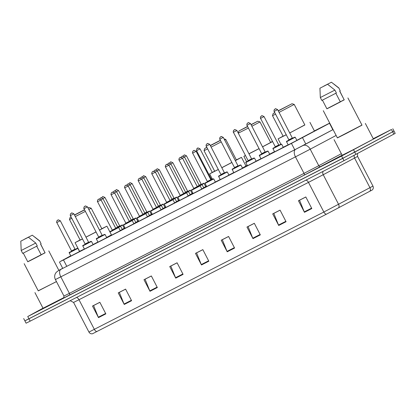 <?xml version="1.0" encoding="UTF-8"?>
<svg xmlns="http://www.w3.org/2000/svg" width="416" height="416" viewBox="0 0 416 416"><rect width="100%" height="100%" fill="white"/><g stroke="black" fill="none" stroke-linecap="round" stroke-linejoin="round"><path stroke-width="0.62" d="M283.301 147.347L274.617 151.85M269.719 154.294L261.03 158.798M256.136 161.236L247.447 165.74M242.549 168.184L233.865 172.687M228.966 175.131L220.282 179.634M215.384 182.078L206.695 186.581M201.802 189.02L193.112 193.523M188.219 195.967L179.53 200.47M174.632 202.914L165.948 207.418M161.049 209.862L152.36 214.365M147.467 216.804L138.778 221.307M133.884 223.751L125.195 228.254M120.297 230.698L111.613 235.201M106.714 237.645L98.03 242.148M93.132 244.592L84.443 249.09M79.55 251.534L70.86 256.038M296.884 140.4L288.2 144.903M203.757 187.808L201.744 188.911M190.174 194.75L188.162 195.858M176.592 201.698L174.574 202.805M163.01 208.645L160.992 209.752M149.422 215.592L147.41 216.694M135.84 222.534L133.827 223.642M122.257 229.481L120.24 230.589M205.717 186.592L203.7 187.694M192.135 193.534L190.117 194.641M178.552 200.481L176.535 201.588M164.965 207.428L162.952 208.536M151.382 214.375L149.37 215.483M137.8 221.317L135.782 222.425M124.218 228.264L122.2 229.372M70.73 255.793L60.06 261.612L63.487 259.953L291.429 143.4L329.758 123.183M329.706 123.084L314.376 130.915M247.203 165.266L245.918 165.922M206.45 186.103L205.67 186.503M192.868 193.05L192.088 193.45M179.286 199.997L178.506 200.392M165.698 206.944L164.923 207.34M152.116 213.886L151.336 214.287M138.533 220.834L137.753 221.234M124.951 227.781L124.171 228.176M373.251 138.7L391.466 129.501L341.593 156.047L27.747 316.529L43.004 308.178M392.798 128.757L393.999 131.076L354.77 152.126L26.213 320.133M62.686 268.284L58.49 270.572A6.521 6.032 61.4 0 1 58.609 270.509L294.882 149.713L333.065 129.574M338.489 207.927A3.26 2.408 62.1 0 0 338.593 204.365L323.227 174.715L308.474 182.38L323.846 212.03L372.96 186.082C373.594 187.533 373.376 188.822 372.31 189.946L326.394 214.214L92.472 333.778C90.938 334.001 89.762 333.434 88.941 332.077L323.846 212.03A3.26 1.747 62.9 0 0 326.394 214.214M24.882 320.876L26.083 323.19L30.15 321.162L343.996 160.68L395.2 133.39L393.999 131.076L342.794 158.366L24.882 320.876L23.681 318.557M149.989 291.299L143.983 279.713L151.341 275.954L157.342 287.534L149.989 291.299A2.61 1.399 62.9 0 1 149.796 290.888L157.134 287.134M124.244 304.46L118.238 292.88L125.596 289.12L131.596 300.7L124.244 304.46A2.61 1.399 62.9 0 1 124.051 304.049L131.388 300.3M98.498 317.626L92.492 306.046L99.85 302.281L105.851 313.867L98.498 317.626A2.61 1.399 62.9 0 1 98.306 317.216L105.643 313.461M227.224 251.805L221.218 240.219L228.576 236.46L234.577 248.04L227.224 251.805A2.61 1.399 62.9 0 1 227.032 251.394L234.369 247.64M252.97 238.638L246.964 227.058L254.322 223.293L260.322 234.879L252.97 238.638A2.61 1.399 62.9 0 1 252.777 238.228L260.114 234.473M278.715 225.472L272.709 213.892L280.067 210.132L286.068 221.712L278.715 225.472A2.61 1.399 62.9 0 1 278.522 225.061L285.86 221.312M304.46 212.311L298.454 200.725L305.812 196.966L311.813 208.546L304.46 212.311A2.61 1.399 62.9 0 1 304.268 211.9L311.605 208.146M175.734 278.132L169.728 266.552L177.086 262.787L183.087 274.373L175.734 278.132A2.61 1.399 62.9 0 1 175.542 277.722L182.879 273.967M201.479 264.966L195.473 253.386L202.831 249.626L208.832 261.206L201.479 264.966A2.61 1.399 62.9 0 1 201.287 264.555L208.624 260.806M202.847 249.662L196.565 252.876L201.287 264.555M177.107 262.829L170.82 266.042L175.542 277.722M305.828 197.002L299.546 200.216L304.268 211.9M280.082 210.168L273.801 213.382L278.522 225.061M254.337 223.335L248.056 226.548L252.777 238.228M228.592 236.496L222.31 239.71L227.032 251.394M99.871 302.323L93.584 305.536L98.306 317.216M125.616 289.156L119.33 292.37L124.051 304.049M151.362 275.99L145.075 279.204L149.796 290.888M361.967 125.081L337.35 137.836M365.342 123.438L373.443 139.074L353.512 149.573L342.17 155.282L334.064 139.646M344.24 99.746L326.867 108.753M347.901 97.947L362.008 125.164L346.32 133.427L337.397 137.92L323.289 110.703M335.858 93.257L340.356 101.936L331.479 106.538L326.908 108.826L322.421 100.168M327.59 84.287L319.935 88.202L327.59 84.287L334.885 90.08L320.325 97.547L321.823 100.438L336.388 92.976L334.885 90.08M319.935 88.202L320.325 97.547M333.752 83.975L338.858 87.937L340.241 90.912L339.706 91.187L344.209 99.871L340.314 101.863M339.784 91.146L344.209 99.871M323.783 86.138L331.443 82.222L323.783 86.138M331.443 82.222L338.738 88.015M338.858 87.937L340.241 90.912M274.81 112.7L273.192 113.48L274.763 112.606M278.226 110.781L292.016 103.724L278.299 110.926M292.016 103.724L294.216 104.421L279.058 112.388M289.713 132.943L304.871 124.977L294.216 104.421M286.26 134.779L278.086 138.861L283.104 136.136M304.819 124.878L289.739 132.99M309.941 122.351L314.444 131.04L296.852 140.332M275.574 114.166L272.496 115.679L283.156 136.235L286.229 134.727M288.148 144.804L283.254 147.254M272.496 115.679L273.192 113.48M247.645 126.589L238.966 130.983L247.556 126.422M251.035 124.628L257.785 121.222L251.118 124.784M257.785 121.222L259.984 121.924L251.872 126.246M262.527 146.801L270.644 142.48L259.984 121.924M270.592 142.381L272.511 141.409M248.94 153.738L259.059 148.606M272.594 141.575L262.553 146.848M259.08 148.652L248.992 153.832M245.492 155.594L243.859 156.364L245.43 155.47M274.503 151.637L269.656 154.18M260.972 158.683L256.11 161.184M248.399 128.05L238.285 133.177M206.898 147.43L204.74 148.481L206.84 147.326M210.304 145.501L220.381 140.296M224.058 138.887L225.758 139.422L224.661 140.046M235.316 160.607L236.413 159.983L225.758 139.428M218.338 169.51L209.628 173.867L214.646 171.137M236.361 159.884L241.483 157.357L235.352 160.675M241.483 157.357L245.986 166.041L242.45 167.986M207.657 148.897L204.038 150.68L214.698 171.241L218.312 169.458M221.796 167.674L231.858 162.443M231.884 162.495L221.822 167.721M233.787 172.536L228.93 175.058M220.23 179.53L215.342 181.995M221.203 141.882L211.141 147.113M204.038 150.68L204.74 148.481M220.444 140.421L210.382 145.652M74.474 214.973L84.542 209.758M88.036 207.99L88.998 207.532L88.072 208.057M88.998 207.532L91.198 208.234L88.837 209.529M99.492 230.09L101.852 228.79L91.198 208.234M82.503 238.971L75.067 242.674L80.08 239.949M101.8 228.691L106.922 226.164L99.523 230.147M106.922 226.164L111.42 234.853L106.621 237.463M71.817 218.353L69.477 219.492L80.137 240.048L82.472 238.909M85.961 237.136L96.028 231.915M96.054 231.962L85.987 237.182M97.958 242.008L93.096 244.525M84.391 248.986L79.57 251.363L75.067 242.674M85.374 211.359L75.306 216.575M69.477 219.492L70.174 217.292L71.016 216.814M84.614 209.893L74.547 215.114M71.053 216.882L70.174 217.292M56.462 281.606L38.22 290.8M45.105 252.704L27.732 261.711M36.722 246.215L41.22 254.899L32.349 259.501L27.773 261.789L23.286 253.131M28.454 237.25L20.8 241.166L28.454 237.25L35.755 243.043L21.19 250.505L22.693 253.401L37.253 245.934L35.755 243.043M20.8 241.166L21.19 250.505M34.622 236.938L39.723 240.9L41.106 243.875L40.57 244.145L45.074 252.834L41.184 254.821M40.648 244.104L45.074 252.834M56.446 281.575L38.262 290.883L24.154 263.666M63.934 297.575L43.035 308.246L34.934 292.609M24.653 239.101L32.308 235.186L24.653 239.101M32.308 235.186L39.603 240.978M39.723 240.9L41.106 243.875M332.831 129.698L329.519 123.308M305.802 144.035L302.489 137.649M294.741 149.786L291.429 143.4M66.794 266.344L63.487 259.953M342.118 155.178L303.997 175.224L63.466 298.111M353.569 149.812L355.971 154.445M341.593 156.047L343.996 160.68M391.466 129.501L393.869 134.134M27.747 316.529L30.15 321.162M336.112 135.45L310.211 149.193L318.765 165.698L341.354 153.712M58.609 270.509L302.916 145.584A6.521 4.815 62.1 0 1 310.211 149.193L295.459 156.858L304.018 173.363L318.765 165.698A1.633 1.206 -117.9 0 0 320.59 166.598M295.542 149.417A6.521 3.494 62.9 0 0 295.459 156.858L60.814 276.843L69.368 293.348L304.018 173.363A1.633 0.874 -117.1 0 1 303.997 175.224M60.892 269.402A6.521 3.494 62.9 0 0 60.814 276.843L55.396 279.547L63.95 296.052L69.368 293.348A1.633 0.874 -117.1 0 1 69.347 295.209M302.916 145.584L333.076 129.584M62.046 276.182L57.71 278.346M372.96 186.082L357.588 156.432L323.227 174.715A3.26 2.408 -117.9 0 1 323.196 171.314M369.86 191.287A3.26 2.408 62.1 0 0 369.964 187.72L354.593 158.07A3.26 2.408 -117.9 0 1 354.24 155.366M96.912 331.562A3.26 1.747 -117.1 0 1 94.364 329.373L78.993 299.723L73.57 302.427L70.148 300.711M305.828 180.201A3.26 1.747 62.9 0 1 308.474 182.38L78.993 299.723A3.26 1.747 62.9 0 0 76.346 297.544M207.532 181.745L207.251 181.896L207.36 181.48L212.259 178.948M199.774 149.016L196.565 150.67C196.867 148.632 197.106 147.893 197.288 148.455L197.818 148.184C197.46 147.711 198.203 147.935 200.044 148.866L199.774 149.016M197.309 148.444L197.798 148.195L197.309 148.444M196.565 150.67L211.276 179.046L212.098 178.636M212.254 178.927L211.177 179.462L211.276 179.046M211.25 179.384L210.803 179.618L211.25 179.384M205.733 186.618L204.074 183.42L202.02 184.522M199.347 185.546L203.668 183.264L204.074 183.42M199.134 185.266L201.167 184.189L201.573 184.345L201.198 184.527M201.167 184.189L186.456 155.813L184.418 156.889M186.456 155.813C184.621 154.882 183.877 154.653 184.231 155.132L182.962 156.151M201.297 184.501L199.326 185.536M192.15 193.565L190.492 190.367L188.438 191.469M185.765 192.494L190.086 190.206L190.492 190.367M185.552 192.208L187.585 191.136L187.985 191.292L187.616 191.474M187.585 191.136L172.874 162.76L170.836 163.836M170.144 162.339L170.633 162.089L170.144 162.339M187.715 191.448L185.744 192.478M178.563 200.512L176.904 197.309L174.855 198.416M172.182 199.436L176.504 197.153L176.904 197.309M171.969 199.155L174.002 198.084L174.403 198.234L174.028 198.422M174.002 198.084L159.292 169.707L157.253 170.784M159.292 169.707C157.451 168.776 156.707 168.548 157.066 169.021L155.797 170.045M174.127 198.396L172.162 199.425M164.98 207.454L163.322 204.256L161.268 205.364M158.595 206.383L162.921 204.1L163.322 204.256M158.382 206.102L160.415 205.026L160.82 205.182L160.446 205.369M160.415 205.026L145.709 176.649L143.666 177.726M142.974 176.228L143.463 175.978L142.974 176.228M160.545 205.343L158.574 206.372M151.398 214.401L149.739 211.203L147.685 212.306M146.962 212.285L149.334 211.047L149.739 211.203M144.799 213.049L146.832 211.973L147.238 212.129L146.864 212.311M146.832 211.973L132.122 183.596L130.083 184.673M129.392 183.175L129.88 182.926L129.392 183.175M137.816 221.348L136.157 218.15L134.103 219.253M131.43 220.277L135.751 217.989L136.157 218.15M131.217 219.991L133.25 218.92L133.65 219.076L133.281 219.258M133.25 218.92L118.539 190.544L116.501 191.62M115.809 190.122L116.298 189.873L115.809 190.122M133.38 219.232L131.409 220.262M124.228 228.296L122.569 225.092L120.52 226.2M117.848 227.219L122.169 224.936L122.569 225.092M117.634 226.938L119.668 225.867L120.068 226.023L119.694 226.205M119.668 225.867L104.957 197.491L102.918 198.567M102.222 197.07L102.716 196.815L102.222 197.07M119.792 226.179L117.827 227.209M197.387 186.763L201.713 184.48L202.114 184.636L200.065 185.739M199.337 185.718L197.366 186.753M197.174 186.477L199.207 185.406L199.612 185.562L199.238 185.744M181.007 157.368L182.276 156.343C181.917 155.87 182.66 156.099 184.501 157.03L182.458 158.106M182.255 156.359L181.766 156.608L182.255 156.359M185.754 192.665L188.256 191.407L188.531 191.578L186.477 192.686M183.591 193.424L185.624 192.353L186.03 192.509L185.656 192.691M167.424 164.315L168.688 163.29C168.334 162.817 169.078 163.046 170.914 163.977L168.875 165.053M168.672 163.306L168.184 163.556L168.672 163.306M170.222 200.652L174.543 198.37L174.949 198.526L172.895 199.633M172.172 199.612L170.201 200.642M170.009 200.372L172.042 199.3L172.442 199.451L172.073 199.638M153.837 171.262L155.106 170.238C154.752 169.764 155.496 169.993 157.331 170.924L155.293 172M155.09 170.248L154.601 170.503L155.09 170.248M156.64 207.6L160.961 205.317L161.366 205.473L159.312 206.58M158.584 206.56L156.619 207.589M156.426 207.319L158.46 206.242L158.86 206.398L158.491 206.58M140.254 178.204L141.523 177.185C141.17 176.712 141.908 176.935 143.749 177.866L141.71 178.942M141.508 177.195L141.014 177.445L141.508 177.195M143.052 214.547L147.378 212.264L147.779 212.42L145.73 213.522M145.002 213.502L143.036 214.536M142.844 214.261L144.872 213.19L145.278 213.346L144.903 213.528M126.672 185.151L127.941 184.127C127.582 183.654 128.326 183.882 130.166 184.813L128.123 185.89M127.925 184.142L127.431 184.392L127.925 184.142M129.47 221.494L133.796 219.206L134.196 219.367L132.142 220.47M131.42 220.449L129.449 221.478M129.256 221.208L131.29 220.137L131.695 220.293L131.321 220.475M113.09 192.098L114.358 191.074C114 190.601 114.743 190.83 116.584 191.76L114.54 192.837M114.338 191.09L113.849 191.339L114.338 191.09M115.887 228.436L120.208 226.153L120.614 226.309L118.56 227.417M117.837 227.396L115.866 228.426M115.674 228.155L117.707 227.084L118.113 227.235L117.738 227.422M99.502 199.046L100.771 198.021C100.417 197.548 101.161 197.777 102.996 198.708L100.958 199.784M100.755 198.032L100.266 198.286L100.755 198.032M286.556 141.731C286.302 141.502 286.551 141.242 287.31 140.951L294.507 137.228L295.24 137.228L286.556 141.731L288.215 144.934M292.464 138.315L288.761 140.218L288.86 139.802L292.334 138.003L292.739 138.159L292.365 138.341M274.154 111.426C273.666 111.67 274.42 108.878 274.529 109.444L275.402 108.94C275.044 108.467 275.787 108.696 277.628 109.626L274.154 111.426L288.86 139.802M275.382 108.95L274.893 109.205L275.382 108.95M272.974 148.678C272.719 148.45 272.969 148.184 273.728 147.893L280.925 144.175L281.658 144.175L272.974 148.678L274.628 151.876M278.881 145.262L275.179 147.165L275.278 146.749L278.751 144.95L279.157 145.101L278.782 145.288M260.567 118.373C260.083 118.617 260.837 115.82 260.946 116.392L261.82 115.887C261.461 115.414 262.205 115.643 264.046 116.574L260.567 118.373L275.278 146.749M261.799 115.898L261.31 116.147L261.799 115.898M259.386 155.626C259.132 155.392 259.386 155.132 260.146 154.84L267.337 151.117L268.076 151.122L259.386 155.626L261.045 158.824M265.299 152.204L261.596 154.107L261.695 153.696L265.169 151.892L265.569 152.048L265.2 152.23M246.984 125.32C246.501 125.564 247.255 122.767 247.364 123.334L248.232 122.834C247.879 122.356 248.622 122.585 250.458 123.516L246.984 125.32L261.695 153.696M248.217 122.845L247.728 123.094L248.217 122.845M245.804 162.573C245.549 162.339 245.804 162.079 246.563 161.788L253.755 158.064L254.493 158.07L245.804 162.573L247.463 165.771M251.716 159.151L248.009 161.054M248.284 160.904L248.004 161.06L248.108 160.638L251.586 158.839L251.987 158.995L251.618 159.177M233.402 132.262C232.913 132.512 233.667 129.714 233.782 130.281L234.65 129.776C234.296 129.303 235.035 129.532 236.876 130.463L233.402 132.262L248.108 160.638M232.222 169.515C231.967 169.286 232.216 169.026 232.976 168.735L240.172 165.012L240.906 165.012L232.222 169.515L233.88 172.718M238.129 166.098L234.426 168.002L234.525 167.586L237.999 165.786L238.404 165.942L238.03 166.124M219.82 139.209C219.331 139.454 220.085 136.661 220.194 137.228L221.068 136.724C220.709 136.25 221.452 136.479 223.293 137.41L219.82 139.209L234.525 167.586M221.052 136.734L220.558 136.989L221.052 136.734M218.639 176.462C218.384 176.233 218.634 175.968 219.393 175.677L226.59 171.959L227.323 171.959L218.639 176.462L220.293 179.66M224.546 173.046L220.844 174.949L220.943 174.533L224.416 172.734L224.822 172.884L224.448 173.072M206.232 146.156C205.748 146.401 206.502 143.603 206.612 144.175L207.485 143.671C207.126 143.198 207.87 143.426 209.711 144.357L206.232 146.156L220.943 174.533M207.464 143.681L206.976 143.931L207.464 143.681M205.052 183.409C204.797 183.175 205.052 182.915 205.811 182.624L213.002 178.901L213.741 178.906L205.052 183.409L206.71 186.607M210.964 179.988L207.262 181.891M192.65 153.104C192.166 153.348 192.92 150.55 193.029 151.117L193.898 150.618C193.544 150.14 194.288 150.368 196.123 151.299L192.65 153.104L207.36 181.48M193.882 150.628L193.393 150.878L193.882 150.628M191.469 190.356C191.214 190.122 191.469 189.862 192.228 189.571L199.42 185.848L200.158 185.853L191.469 190.356L193.128 193.554M197.382 186.935L193.674 188.838L193.778 188.422L197.252 186.623L197.652 186.779L197.283 186.961M179.067 160.046C178.578 160.295 179.332 157.498 179.447 158.064L180.315 157.56C179.962 157.087 180.7 157.316 182.541 158.246L179.067 160.046L193.778 188.422M180.3 157.576L179.811 157.825L180.3 157.576M177.887 197.298C177.632 197.07 177.882 196.81 178.641 196.518L185.838 192.795L186.571 192.795L177.887 197.298L179.546 200.502M183.794 193.882L180.092 195.785M180.367 195.634L180.086 195.79L180.19 195.369L183.669 193.57L184.07 193.726L183.695 193.908M165.485 166.993C164.996 167.237 165.75 164.445 165.864 165.012L166.733 164.507C166.374 164.034 167.118 164.263 168.958 165.194L165.485 166.993L180.19 195.369M166.717 164.518L166.223 164.772L166.717 164.518M164.304 204.246C164.05 204.017 164.299 203.752 165.058 203.46L172.255 199.742L172.988 199.742L164.304 204.246L165.963 207.444M170.212 200.829L166.509 202.732L166.608 202.316L170.082 200.517L170.487 200.668L170.113 200.855M151.897 173.94C151.414 174.184 152.168 171.387 152.277 171.959L153.15 171.454C152.792 170.981 153.535 171.21 155.376 172.141L151.897 173.94L166.608 202.316M153.13 171.465L152.641 171.714L153.13 171.465M150.717 211.193C150.462 210.959 150.717 210.699 151.476 210.408L158.668 206.684L159.406 206.69L150.717 211.193L152.376 214.391M156.629 207.771L152.927 209.674M153.202 209.529L152.916 209.68L153.026 209.264L156.499 207.459L156.905 207.615L156.53 207.797M138.315 180.887C137.831 181.132 138.585 178.334 138.694 178.901L139.563 178.402C139.209 177.923 139.953 178.152 141.788 179.083L138.315 180.887L153.026 209.264M137.134 218.14C136.88 217.906 137.134 217.646 137.894 217.355L145.085 213.632L145.824 213.637L137.134 218.14L138.793 221.338M143.047 214.718L139.339 216.622L139.443 216.206L142.917 214.406L143.317 214.562L142.948 214.744M124.732 187.829C124.249 188.079 125.003 185.281 125.112 185.848L125.98 185.344C125.627 184.87 126.365 185.099 128.206 186.03L124.732 187.829L139.443 216.206M125.965 185.359L125.476 185.609L125.965 185.359M123.552 225.082C123.297 224.853 123.547 224.593 124.306 224.302L131.503 220.579L132.241 220.579L123.552 225.082L125.211 228.285M129.459 221.666L125.757 223.569L125.856 223.153L129.334 221.354L129.735 221.51L129.36 221.692M111.15 194.776C110.661 195.021 111.415 192.228 111.53 192.795L112.398 192.291C112.044 191.818 112.783 192.046 114.624 192.977L111.15 194.776L125.856 223.153M109.97 232.029C109.715 231.8 109.964 231.535 110.724 231.244L117.92 227.526L118.654 227.526L109.97 232.029L111.628 235.227M115.877 228.613L112.174 230.516L112.273 230.1L115.747 228.301L116.152 228.452L115.778 228.639M97.562 201.724C97.079 201.968 97.833 199.17 97.942 199.742L98.816 199.238C98.457 198.765 99.2 198.994 101.041 199.924L97.562 201.724L112.273 230.1M98.795 199.248L98.306 199.498L98.795 199.248M96.382 238.976C96.127 238.742 96.382 238.482 97.141 238.191L104.333 234.468L105.071 234.473L96.382 238.976L98.041 242.174M102.294 235.555L98.592 237.458L98.691 237.047L102.164 235.243L102.57 235.399L102.196 235.581M83.98 208.671C83.496 208.915 84.25 206.118 84.36 206.69L85.228 206.185C84.874 205.707 85.618 205.936 87.454 206.866L83.98 208.671L98.691 237.047M85.212 206.196L84.724 206.445L85.212 206.196M82.8 245.924C82.545 245.69 82.8 245.43 83.559 245.138L90.75 241.415L91.489 241.42L82.8 245.924L84.458 249.122M88.712 242.502L85.01 244.405M85.28 244.254L84.999 244.41L85.108 243.989L88.582 242.19L88.982 242.346L88.613 242.528M70.398 215.613C69.914 215.862 70.668 213.065 70.777 213.632L71.646 213.127C71.292 212.654 72.036 212.883 73.871 213.814L70.398 215.613L85.108 243.989M71.63 213.143L71.141 213.392L71.63 213.143M69.217 252.866C68.962 252.637 69.212 252.377 69.976 252.086L77.168 248.362L77.906 248.362L69.217 252.866L70.876 256.069M75.124 249.449L71.422 251.352M71.698 251.202L71.417 251.358L71.521 250.936L75 249.137L75.4 249.293L75.026 249.475M56.815 222.56C56.326 222.804 57.08 220.012 57.195 220.579L58.063 220.074C57.71 219.601 58.448 219.83 60.289 220.761L56.815 222.56L71.521 250.936M58.048 220.085L57.554 220.34L58.048 220.085M62.748 268.403L59.42 261.981M63.95 296.052C63.783 297.944 63.612 298.636 63.435 298.132M58.49 270.572L56.16 272.386L55.141 274.097C54.428 275.948 54.512 277.768 55.396 279.547M88.941 332.077L73.57 302.427M357.588 156.432L357.495 153.629M278.086 138.861L280.857 144.206M243.859 156.364L246.646 161.741M238.966 130.983L238.274 133.162M209.628 173.867L212.394 179.208M48.766 250.905L58.859 270.369M200.044 148.866L212.248 172.411M211.453 179.312L211.172 179.462M169.38 163.098L170.648 162.074C170.295 161.6 171.033 161.829 172.874 162.76M142.215 176.992L143.484 175.968C143.125 175.495 143.868 175.718 145.709 176.649M128.627 183.934L129.896 182.915C129.542 182.437 130.286 182.666 132.122 183.596M115.045 190.882L116.314 189.857C115.96 189.384 116.698 189.613 118.539 190.544M101.462 197.829L102.731 196.804C102.378 196.331 103.116 196.56 104.957 197.491M184.501 157.03L199.207 185.406M202.114 184.636L203.772 187.834M194.184 188.354C193.424 188.646 193.175 188.906 193.43 189.14M170.914 163.977L185.624 192.353M188.531 191.578L190.19 194.782M180.601 195.302C179.842 195.593 179.587 195.853 179.842 196.082M157.331 170.924L172.042 199.3M174.949 198.526L176.608 201.724M167.019 202.244C166.26 202.535 166.005 202.8 166.26 203.029M143.749 177.866L158.46 206.242M161.366 205.473L163.02 208.671M153.436 209.191C152.677 209.482 152.422 209.742 152.677 209.976M130.166 184.813L144.872 213.19M147.779 212.42L149.438 215.618M139.849 216.138C139.09 216.429 138.84 216.689 139.095 216.923M116.584 191.76L131.29 220.137M134.196 219.367L135.855 222.565M126.266 223.085C125.507 223.376 125.258 223.636 125.512 223.865M102.996 198.708L117.707 227.084M120.614 226.309L122.273 229.507M112.684 230.032C111.925 230.318 111.67 230.584 111.925 230.812M289.037 140.067L288.756 140.223M277.628 109.626L292.334 138.003M295.24 137.228L296.899 140.431M275.454 147.014L275.174 147.165M264.046 116.574L278.751 144.95M281.658 144.175L283.317 147.373M261.867 153.962L261.586 154.112M250.458 123.516L265.169 151.892M268.076 151.122L269.734 154.32M236.876 130.463L251.586 158.839M254.493 158.07L256.152 161.268M234.702 167.851L234.421 168.007M223.293 137.41L237.999 165.786M240.906 165.012L242.564 168.215M221.12 174.798L220.839 174.949M209.711 144.357L224.416 172.734M227.323 171.959L228.982 175.157M196.123 151.299L210.834 179.676L211.24 179.832L210.865 180.014M213.741 178.906L215.4 182.104M193.95 188.687L193.669 188.843M182.541 158.246L197.252 186.623M200.158 185.853L201.817 189.051M168.958 165.194L183.669 193.57M186.571 192.795L188.23 195.998M166.785 202.582L166.504 202.732M155.376 172.141L170.082 200.517M172.988 199.742L174.647 202.94M141.788 179.083L156.499 207.459M159.406 206.69L161.065 209.888M139.615 216.471L139.334 216.627M128.206 186.03L142.917 214.406M145.824 213.637L147.482 216.835M126.032 223.418L125.752 223.574M114.624 192.977L129.334 221.354M132.241 220.579L133.895 223.782M112.45 230.365L112.169 230.516M101.041 199.924L115.747 228.301M118.654 227.526L120.312 230.724M98.868 237.312L98.587 237.463M87.454 206.866L102.164 235.243M105.071 234.473L106.73 237.671M73.871 213.814L88.582 242.19M91.489 241.42L93.148 244.618M60.289 220.761L75 249.137M77.906 248.362L79.56 251.566"/></g></svg>
